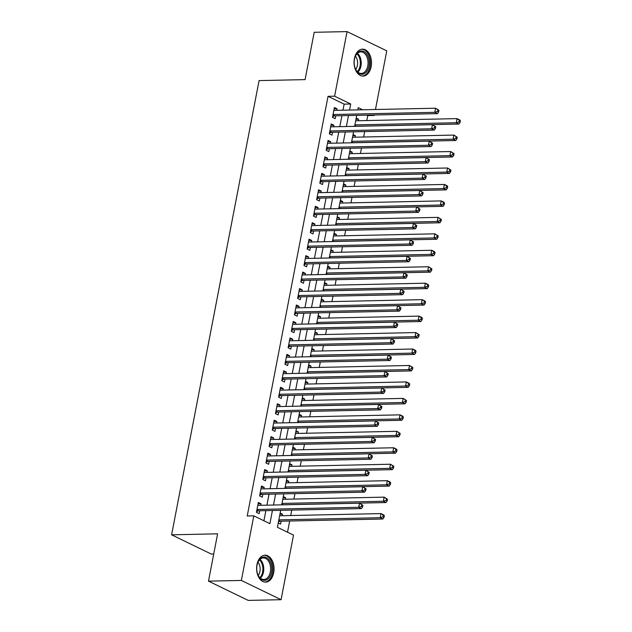 <?xml version="1.0" encoding="UTF-8"?>
<svg xmlns="http://www.w3.org/2000/svg" width="632" height="632" viewBox="0 0 632 632"><rect width="100%" height="100%" fill="white"/><g stroke="black" fill="none" stroke-linecap="round" stroke-linejoin="round"><path stroke-width="0.95" d="M256.963 564.613A13.462 8.722 -91.2 0 1 265.045 555.212A13.462 8.722 -91.2 0 1 273.703 572.734A13.462 8.722 -91.2 0 1 265.622 582.135A13.462 8.722 -91.2 0 1 256.963 564.613M354.418 58.563A13.462 8.722 -91.2 0 1 362.499 49.162A13.462 8.722 -91.2 0 1 371.158 66.684A13.462 8.722 -91.2 0 1 363.076 76.085A13.462 8.722 -91.2 0 1 354.418 58.563M213.727 554.019L211.309 554.067L171.604 534.814L259.073 80.596L305.082 79.616L314.191 32.303L347.055 31.6L386.76 50.852L375.463 109.502M374.413 114.985L374.318 115.451L373.401 115M366.789 120.554L367.745 115.593L374.318 115.451M287.521 532.199L289.677 521.005M290.728 515.522L291.779 510.087M293.904 499.067L294.947 493.632M297.072 482.611L298.114 477.176M300.24 466.155L301.282 460.72M303.407 449.7L304.458 444.264M306.575 433.236L307.626 427.809M309.743 416.78L310.794 411.345M312.919 400.325L313.962 394.889M316.087 383.869L317.13 378.434M319.255 367.413L320.298 361.978M322.423 350.958L323.466 345.522M325.591 334.494L326.641 329.067M328.758 318.038L329.809 312.603M331.926 301.583L332.977 296.147M335.102 285.127L336.145 279.692M338.27 268.671L339.313 263.236M341.438 252.215L342.481 246.78M344.606 235.752L345.657 230.325M347.774 219.296L348.825 213.861M350.942 202.84L351.992 197.405M354.118 186.385L355.16 180.95M357.285 169.929L358.328 164.494M360.453 153.473L361.496 148.038M363.621 137.01L364.664 131.582M280.679 510.324L277.409 527.293L293.509 535.107L281.066 599.697L241.361 580.445L253.803 515.846L269.896 523.652L272.432 510.506M241.361 580.445L208.497 581.148L248.202 600.4L281.066 599.697M260.732 505.3L261.016 503.783L258.338 502.479L256.434 512.355L259.12 513.658L259.673 510.774M263.9 488.844L264.192 487.327L261.506 486.024L259.602 495.899L262.288 497.202L262.841 494.319M267.067 472.388L267.36 470.872L264.674 469.568L262.778 479.443L265.456 480.747L266.009 477.863M270.235 455.925L270.528 454.408L267.842 453.112L265.946 462.987L268.624 464.283L269.177 461.407M273.403 439.469L273.695 437.952L271.017 436.657L269.113 446.524L271.792 447.827L272.353 444.952M276.571 423.013L276.863 421.497L274.185 420.193L272.281 430.068L274.967 431.372L275.52 428.488M279.739 406.558L280.031 405.041L277.353 403.737L275.449 413.612L278.135 414.916L278.688 412.032M282.915 390.102L283.207 388.585L280.521 387.282L278.617 397.157L281.303 398.46L281.856 395.577M286.083 373.646L286.375 372.13L283.689 370.826L281.785 380.701L284.471 382.005L285.024 379.121M289.251 357.183L289.543 355.666L286.857 354.37L284.961 364.245L287.639 365.541L288.192 362.665M292.418 340.727L292.711 339.21L290.025 337.915L288.129 347.782L290.807 349.085L291.368 346.21M295.586 324.271L295.879 322.755L293.201 321.451L291.297 331.326L293.975 332.63L294.536 329.746M298.754 307.816L299.047 306.299L296.368 304.995L294.465 314.87L297.151 316.174L297.704 313.29M301.93 291.36L302.215 289.843L299.536 288.54L297.632 298.415L300.318 299.718L300.872 296.835M305.098 274.904L305.39 273.387L302.704 272.084L300.8 281.959L303.486 283.262L304.039 280.379M308.266 258.441L308.558 256.924L305.872 255.628L303.976 265.503L306.654 266.799L307.207 263.923M311.434 241.985L311.726 240.468L309.04 239.173L307.144 249.04L309.822 250.343L310.375 247.468M314.602 225.529L314.894 224.012L312.216 222.709L310.312 232.584L312.99 233.887L313.551 231.004M317.77 209.073L318.062 207.557L315.384 206.253L313.48 216.128L316.166 217.432L316.719 214.548M320.938 192.618L321.23 191.101L318.552 189.798L316.648 199.673L319.334 200.976L319.887 198.093M324.113 176.162L324.406 174.645L321.72 173.342L319.816 183.217L322.502 184.52L323.055 181.637M327.281 159.699L327.574 158.182L324.887 156.886L322.984 166.761L325.67 168.057L326.223 165.181M330.449 143.243L330.741 141.726L328.055 140.43L326.159 150.298L328.838 151.601L329.391 148.725M333.617 126.787L333.909 125.27L331.223 123.967L329.327 133.842L332.005 135.145L332.566 132.262M355.982 119.274L358.542 119.219L358.249 120.736M352.814 135.738L355.374 135.683L355.081 137.199M349.646 152.194L352.206 152.138L351.913 153.655M346.478 168.649L349.03 168.594L348.738 170.111M343.302 185.105L345.862 185.05L345.57 186.566M340.135 201.561L342.694 201.505L342.402 203.022M336.967 218.016L339.526 217.961L339.234 219.478M333.799 234.48L336.358 234.425L336.066 235.941M330.631 250.936L333.19 250.88L332.898 252.397M327.463 267.391L330.023 267.336L329.73 268.853M324.295 283.847L326.847 283.792L326.554 285.308M321.119 300.303L323.679 300.247L323.387 301.764M317.951 316.758L320.511 316.703L320.219 318.22M314.783 333.222L317.343 333.167L317.051 334.683M311.615 349.678L314.175 349.622L313.883 351.139M308.448 366.133L311.007 366.078L310.715 367.595M305.28 382.589L307.831 382.534L307.539 384.051M302.104 399.045L304.663 398.99L304.371 400.506M298.936 415.501L301.496 415.453L301.203 416.962M295.768 431.964L298.328 431.909L298.035 433.426M292.6 448.42L295.16 448.364L294.868 449.881M289.432 464.876L291.992 464.82L291.7 466.337M286.264 481.331L288.824 481.276L288.532 482.793M283.097 497.787L285.648 497.732L285.356 499.248M367.745 115.593L366.829 115.142M356.211 118.089L358.542 119.219M353.043 134.553L355.374 135.683M349.875 151.008L352.206 152.138M346.707 167.464L349.03 168.594M343.532 183.92L345.862 185.05M340.364 200.376L342.694 201.505M337.196 216.831L339.526 217.961M334.028 233.295L336.358 234.425M330.86 249.751L333.19 250.88M327.692 266.206L330.023 267.336M324.516 282.662L326.847 283.792M321.348 299.118L323.679 300.247M318.18 315.573L320.511 316.703M315.012 332.037L317.343 333.167M311.845 348.493L314.175 349.622M308.677 364.948L311.007 366.078M305.501 381.404L307.831 382.534M302.333 397.86L304.663 398.99M299.165 414.316L301.496 415.453M295.997 430.779L298.328 431.909M292.829 447.235L295.16 448.364M289.661 463.691L291.992 464.82M286.493 480.146L288.824 481.276M283.318 496.602L285.648 497.732M280.15 513.058L282.48 514.195L282.188 515.704M278.254 522.933L280.584 524.062L281.137 521.187M342.971 110.197L344.14 104.138L328.04 96.333L247.231 515.989L253.803 515.846M263.915 520.752L265.859 510.648M266.909 505.166L269.027 494.185M270.085 488.71L272.195 477.729M273.253 472.254L275.362 461.273M276.421 455.798L278.538 444.817M279.589 439.335L281.706 428.362M282.757 422.879L284.874 411.906M285.925 406.423L288.042 395.442M289.101 389.968L291.21 378.987M292.268 373.512L294.378 362.531M295.436 357.056L297.553 346.075M298.604 340.593L300.721 329.62M301.772 324.137L303.889 313.164M304.94 307.681L307.057 296.7M308.116 291.226L310.225 280.245M311.284 274.77L313.393 263.789M314.452 258.314L316.561 247.333M317.62 241.851L319.737 230.877M320.787 225.395L322.905 214.422M323.955 208.939L326.072 197.958M327.123 192.484L329.24 181.502M330.299 176.028L332.408 165.047M333.467 159.572L335.576 148.591M336.635 143.109L338.752 132.135M339.803 126.653L341.92 115.68M336.785 110.331L337.077 108.815L334.399 107.511L332.495 117.386L335.181 118.69L335.734 115.806M208.497 581.148L217.613 533.827L171.604 534.814M328.04 96.333L334.612 96.19L347.055 31.6M349.543 110.055L350.713 104.004L334.612 96.19M273.482 505.023L275.599 494.05M276.658 488.568L278.767 477.587M279.826 472.112L281.935 461.131M282.994 455.656L285.111 444.675M286.162 439.201L288.279 428.219M289.33 422.737L291.447 411.764M292.498 406.281L294.615 395.308M295.673 389.826L297.783 378.845M298.841 373.37L300.95 362.389M302.009 356.914L304.118 345.933M305.177 340.458L307.294 329.477M308.345 323.995L310.462 313.022M311.513 307.539L313.63 296.566M314.681 291.083L316.798 280.102M317.857 274.628L319.966 263.647M321.024 258.172L323.134 247.191M324.192 241.716L326.31 230.735M327.36 225.253L329.477 214.28M330.528 208.797L332.645 197.824M333.696 192.341L335.813 181.36M336.872 175.886L338.981 164.905M340.04 159.43L342.149 148.449M343.208 142.974L345.317 131.993M346.375 126.511L348.493 115.538M362.626 109.778L358.226 107.645L357.791 109.881M356.74 115.356L354.623 126.337M353.565 131.819L351.455 142.793M350.397 148.275L348.287 159.256M347.229 164.731L345.119 175.712M344.061 181.186L341.944 192.168M340.893 197.642L338.776 208.623M337.725 214.098L335.608 225.079M334.557 230.562L332.44 241.535M331.381 247.017L329.272 257.998M328.213 263.473L326.104 274.454M325.046 279.929L322.928 290.91M321.878 296.384L319.76 307.365M318.71 312.84L316.593 323.821M315.542 329.304L313.425 340.277M312.366 345.759L310.257 356.74M309.198 362.215L307.089 373.196M306.03 378.671L303.921 389.652M302.862 395.126L300.745 406.107M299.694 411.582L297.577 422.563M296.527 428.046L294.409 439.019M293.359 444.501L291.241 455.482M290.183 460.957L288.073 471.938M287.015 477.413L284.906 488.394M283.847 493.868L281.73 504.849M344.14 104.138L350.713 104.004M334.13 108.878L337.077 108.815M279.921 514.243L282.48 514.195M330.963 125.334L333.909 125.27M327.795 141.789L330.741 141.726M324.627 158.245L327.574 158.182M321.459 174.709L324.406 174.645M318.291 191.164L321.23 191.101M315.115 207.62L318.062 207.557M311.947 224.076L314.894 224.012M308.779 240.531L311.726 240.468M305.612 256.987L308.558 256.924M302.444 273.451L305.39 273.387M299.276 289.906L302.215 289.843M296.108 306.362L299.047 306.299M292.932 322.818L295.879 322.755M289.764 339.273L292.711 339.21M286.596 355.729L289.543 355.666M283.428 372.193L286.375 372.13M280.26 388.648L283.207 388.585M277.093 405.104L280.031 405.041M273.917 421.56L276.863 421.497M270.749 438.016L273.695 437.952M267.581 454.471L270.528 454.408M264.413 470.935L267.36 470.872M261.245 487.391L264.192 487.327M258.077 503.846L261.016 503.783M332.953 114.992L334.683 115.83L437.478 113.634L434.792 112.33L333.048 114.51M437.542 111.453L434.792 112.33L435.582 108.222L438.932 110.324L437.865 109.81L437.542 111.453L438.616 111.975L438.932 110.324M333.838 110.395L435.582 108.222L437.865 109.81M334.683 115.83A1.73 1.248 -64.1 0 0 334.17 115.964L332.63 116.699M437.478 113.634L438.616 111.975M355.761 126.313A1.73 1.248 115.9 0 1 356.14 126.242L458.943 124.046L456.257 122.742L457.047 118.626L355.69 120.791M354.9 124.907L456.257 122.742L459.006 121.858L460.08 122.379L460.396 120.736L459.322 120.214L459.006 121.858M459.322 120.214L457.047 118.626L459.733 119.93L460.396 120.736M460.08 122.379L458.943 124.046M354.489 59.131A11.652 7.552 -91.2 0 1 355.184 56.659A11.652 7.552 -91.2 0 1 364.704 52.021A11.652 7.552 -91.2 0 1 368.977 66.155A11.652 7.552 -91.2 0 1 362.863 74.197A11.652 7.552 -91.2 0 1 355.445 68.904A11.652 7.552 -91.2 0 1 354.489 59.131M355.35 68.675A10.791 6.992 88.8 0 0 361.307 73.446A10.791 6.992 88.8 0 0 367.785 65.91A10.791 6.992 88.8 0 0 360.848 51.871A10.791 6.992 88.8 0 0 355.097 56.896M355.413 56.161A8.492 5.506 -91.2 0 1 357.38 65.412A8.492 5.506 -91.2 0 1 355.697 69.386M362.081 76.022A13.375 8.666 88.8 0 0 370.052 66.676A13.375 8.666 88.8 0 0 361.512 49.264M262.517 557.321A11.652 7.552 -91.2 0 1 271.626 566.185A11.652 7.552 -91.2 0 1 266.056 580.073A11.652 7.552 -91.2 0 1 257.99 574.962A11.652 7.552 -91.2 0 1 257.73 562.709A11.652 7.552 -91.2 0 1 262.517 557.321M257.896 574.725A10.791 6.992 88.8 0 0 263.86 579.497A10.791 6.992 88.8 0 0 265.266 579.244A10.791 6.992 88.8 0 0 270.559 567.465A10.791 6.992 88.8 0 0 263.394 557.922A10.791 6.992 88.8 0 0 261.988 558.174A10.791 6.992 88.8 0 0 257.643 562.946M257.967 562.219A8.492 5.506 -91.2 0 1 258.243 575.444M264.634 582.072A13.375 8.666 88.8 0 0 266.317 581.764A13.375 8.666 88.8 0 0 272.882 567.204A13.375 8.666 88.8 0 0 264.065 555.323M329.786 131.448L331.508 132.285L434.31 130.089L431.624 128.786L329.88 130.966M434.374 127.909L431.624 128.786L432.414 124.678L435.764 126.787L434.69 126.266L434.374 127.909L435.448 128.43L435.764 126.787M330.67 126.85L432.414 124.678L434.69 126.266M331.508 132.285A1.73 1.248 -64.1 0 0 330.994 132.42L329.462 133.155M434.31 130.089L435.448 128.43M326.618 147.912L328.34 148.741L431.135 146.545L428.457 145.249L326.712 147.422M431.206 144.365L428.457 145.249L429.247 141.133L432.596 143.243L431.522 142.721L431.206 144.365L432.28 144.886L432.596 143.243M327.502 143.306L429.247 141.133L431.522 142.721M328.34 148.741A1.73 1.248 -64.1 0 0 327.826 148.875L326.286 149.61M431.135 146.545L432.28 144.886M323.45 164.367L325.172 165.205L427.967 163.009L425.289 161.705L323.545 163.878M428.038 160.82L425.289 161.705L426.079 157.589L429.428 159.699L428.354 159.177L428.038 160.82L429.112 161.342L429.428 159.699M324.335 159.762L426.079 157.589L428.354 159.177M325.172 165.205A1.73 1.248 -64.1 0 0 324.658 165.331L323.118 166.066M427.967 163.009L429.112 161.342M320.282 180.823L322.004 181.661L424.799 179.464L422.121 178.161L320.369 180.333M424.87 177.284L422.121 178.161L422.911 174.045L426.26 176.154L425.186 175.633L424.87 177.284L425.944 177.797L426.26 176.154M321.167 176.217L422.911 174.045L425.186 175.633M322.004 181.661A1.73 1.248 -64.1 0 0 321.49 181.787L319.95 182.522M424.799 179.464L425.944 177.797M352.593 142.769A1.73 1.248 115.9 0 1 352.972 142.698L455.767 140.501L453.089 139.198L453.879 135.082L352.522 137.247M351.732 141.363L453.089 139.198L455.838 138.321L456.912 138.835L457.228 137.191L456.154 136.67L455.838 138.321M456.154 136.67L453.879 135.082L457.228 137.191M456.912 138.835L455.767 140.501M349.425 159.225A1.73 1.248 115.9 0 1 349.804 159.153L452.599 156.957L449.921 155.654L450.711 151.538L349.354 153.71M348.564 157.818L449.921 155.654L452.67 154.777L453.744 155.298L454.06 153.647L452.986 153.126L452.67 154.777M452.986 153.126L450.711 151.538L454.06 153.647M453.744 155.298L452.599 156.957M346.249 175.688A1.73 1.248 115.9 0 1 346.636 175.609L449.431 173.413L446.745 172.109L447.543 168.001L346.186 170.166M345.388 174.282L446.745 172.109L449.502 171.233L450.577 171.754L450.893 170.103L449.818 169.589L449.502 171.233M449.818 169.589L447.543 168.001L450.893 170.103M450.577 171.754L449.431 173.413M343.081 192.144A1.73 1.248 115.9 0 1 343.468 192.065L446.263 189.869L443.577 188.573L444.375 184.457L343.018 186.622M342.22 190.738L443.577 188.573L446.334 187.688L447.401 188.21L447.725 186.566L446.65 186.045L446.334 187.688M446.65 186.045L444.375 184.457L447.053 185.753L447.725 186.566M447.401 188.21L446.263 189.869M317.106 197.279L318.836 198.116L421.631 195.92L418.945 194.617L317.201 196.789M421.702 193.74L418.945 194.617L419.743 190.501L423.092 192.61L422.018 192.089L421.702 193.74L422.776 194.261L423.092 192.61M317.999 192.681L419.743 190.501L422.018 192.089M318.836 198.116A1.73 1.248 -64.1 0 0 318.323 198.243L316.782 198.985M421.631 195.92L422.776 194.261M339.913 208.6A1.73 1.248 115.9 0 1 340.3 208.528L443.095 206.324L440.409 205.029L441.199 200.913L339.842 203.077M339.052 207.193L440.409 205.029L443.158 204.144L444.233 204.665L444.549 203.022L443.482 202.501L443.158 204.144M443.482 202.501L441.199 200.913L443.885 202.216L444.549 203.022M444.233 204.665L443.095 206.324M313.938 213.735L315.668 214.572L418.463 212.376L415.777 211.072L314.033 213.253M418.534 210.195L415.777 211.072L416.575 206.964L419.924 209.066L418.85 208.552L418.534 210.195L419.601 210.717L419.924 209.066M314.823 209.137L416.575 206.964L418.85 208.552M315.668 214.572A1.73 1.248 -64.1 0 0 315.155 214.706L313.614 215.441M418.463 212.376L419.601 210.717M336.745 225.055A1.73 1.248 115.9 0 1 337.125 224.984L439.927 222.788L437.241 221.484L438.031 217.368L336.674 219.533M335.884 223.649L437.241 221.484L439.991 220.6L441.065 221.121L441.381 219.478L440.307 218.956L439.991 220.6M440.307 218.956L438.031 217.368L441.381 219.478M441.065 221.121L439.927 222.788M310.77 230.19L312.5 231.028L415.295 228.831L412.609 227.528L310.865 229.708M415.358 226.651L412.609 227.528L413.399 223.42L416.749 225.529L415.682 225.008L415.358 226.651L416.433 227.172L416.749 225.529M311.655 225.592L413.399 223.42L415.682 225.008M312.5 231.028A1.73 1.248 -64.1 0 0 311.979 231.162L310.446 231.897M415.295 228.831L416.433 227.172M333.578 241.511A1.73 1.248 115.9 0 1 333.957 241.44L436.752 239.244L434.073 237.94L434.863 233.824L333.506 235.989M332.716 240.105L434.073 237.94L436.823 237.063L437.897 237.577L438.213 235.933L437.139 235.412L436.823 237.063M437.139 235.412L434.863 233.824L438.213 235.933M437.897 237.577L436.752 239.244M307.602 246.654L309.325 247.483L412.127 245.287L409.441 243.992L307.697 246.164M412.19 243.107L409.441 243.992L410.231 239.876L413.581 241.985L412.506 241.463L412.19 243.107L413.265 243.628L413.581 241.985M308.487 242.048L410.231 239.876L412.506 241.463M309.325 247.483A1.73 1.248 -64.1 0 0 308.811 247.618L307.271 248.352M412.127 245.287L413.265 243.628M330.41 257.967A1.73 1.248 115.9 0 1 330.789 257.896L433.584 255.699L430.906 254.396L431.696 250.28L330.339 252.452M329.548 256.56L430.906 254.396L433.655 253.519L434.729 254.04L435.045 252.389L433.971 251.868L433.655 253.519M433.971 251.868L431.696 250.28L434.382 251.583L435.045 252.389M434.729 254.04L433.584 255.699M304.434 263.11L306.157 263.947L408.951 261.751L406.273 260.447L304.529 262.62M409.023 259.562L406.273 260.447L407.063 256.331L410.413 258.441L409.339 257.919L409.023 259.562L410.097 260.084L410.413 258.441M305.319 258.504L407.063 256.331L409.339 257.919M306.157 263.947A1.73 1.248 -64.1 0 0 305.643 264.073L304.103 264.808M408.951 261.751L410.097 260.084M301.267 279.565L302.989 280.403L405.784 278.206L403.105 276.903L301.361 279.075M405.855 276.026L403.105 276.903L403.895 272.787L407.245 274.896L406.171 274.375L405.855 276.026L406.929 276.54L407.245 274.896M302.151 274.96L403.895 272.787L406.171 274.375M302.989 280.403A1.73 1.248 -64.1 0 0 302.475 280.529L300.935 281.264M405.784 278.206L406.929 276.54M298.099 296.021L299.821 296.858L402.616 294.662L399.93 293.359L298.185 295.531M402.687 292.482L399.93 293.359L400.728 289.243L404.077 291.352L403.003 290.831L402.687 292.482L403.761 293.003L404.077 291.352M298.983 291.423L400.728 289.243L403.003 290.831M299.821 296.858A1.73 1.248 -64.1 0 0 299.307 296.985L297.767 297.727M402.616 294.662L403.761 293.003M294.923 312.477L296.653 313.314L399.448 311.118L396.762 309.814L295.018 311.995M399.519 308.937L396.762 309.814L397.56 305.706L400.909 307.808L399.835 307.294L399.519 308.937L400.585 309.459L400.909 307.808M295.815 307.879L397.56 305.706L399.835 307.294M296.653 313.314A1.73 1.248 -64.1 0 0 296.139 313.448L294.599 314.183M399.448 311.118L400.585 309.459M291.755 328.932L293.485 329.77L396.28 327.574L393.594 326.27L291.85 328.45M396.343 325.393L393.594 326.27L394.384 322.162L397.733 324.271L396.667 323.75L396.343 325.393L397.417 325.915L397.733 324.271M292.64 324.335L394.384 322.162L396.667 323.75M293.485 329.77A1.73 1.248 -64.1 0 0 292.972 329.904L291.431 330.639M396.28 327.574L397.417 325.915M288.587 345.396L290.309 346.225L393.112 344.029L390.426 342.734L288.682 344.906M393.175 341.849L390.426 342.734L391.216 338.618L394.565 340.727L393.491 340.206L393.175 341.849L394.25 342.37L394.565 340.727M289.472 340.79L391.216 338.618L393.491 340.206M290.309 346.225A1.73 1.248 -64.1 0 0 289.796 346.36L288.263 347.094M393.112 344.029L394.25 342.37M285.419 361.852L287.141 362.689L389.936 360.493L387.258 359.189L285.514 361.362M390.007 358.305L387.258 359.189L388.048 355.073L391.398 357.183L390.323 356.661L390.007 358.305L391.082 358.826L391.398 357.183M286.304 357.246L388.048 355.073L390.323 356.661M287.141 362.689A1.73 1.248 -64.1 0 0 286.628 362.815L285.087 363.55M389.936 360.493L391.082 358.826M282.251 378.307L283.973 379.145L386.768 376.949L384.09 375.645L282.346 377.817M386.839 374.768L384.09 375.645L384.88 371.529L388.23 373.638L387.155 373.117L386.839 374.768L387.914 375.282L388.23 373.638M283.136 373.702L384.88 371.529L387.155 373.117M283.973 379.145A1.73 1.248 -64.1 0 0 283.46 379.271L281.919 380.006M386.768 376.949L387.914 375.282M279.083 394.763L280.805 395.6L383.6 393.404L380.922 392.101L279.17 394.273M383.671 391.224L380.922 392.101L381.712 387.985L385.062 390.094L383.987 389.573L383.671 391.224L384.746 391.745L385.062 390.094M279.968 390.165L381.712 387.985L383.987 389.573M280.805 395.6A1.73 1.248 -64.1 0 0 280.292 395.727L278.752 396.469M383.6 393.404L384.746 391.745M275.908 411.219L277.638 412.056L380.432 409.86L377.746 408.556L276.002 410.737M380.503 407.679L377.746 408.556L378.544 404.448L381.894 406.55L380.82 406.036L380.503 407.679L381.578 408.201L381.894 406.55M276.8 406.621L378.544 404.448L380.82 406.036M277.638 412.056A1.73 1.248 -64.1 0 0 277.124 412.19L275.584 412.925M380.432 409.86L381.578 408.201M272.74 427.674L274.47 428.512L377.264 426.316L374.579 425.012L272.834 427.192M377.336 424.135L374.579 425.012L375.376 420.904L378.718 423.013L377.652 422.492L377.336 424.135L378.402 424.657L378.718 423.013M273.624 423.077L375.376 420.904L377.652 422.492M274.47 428.512A1.73 1.248 -64.1 0 0 273.956 428.646L272.416 429.381M377.264 426.316L378.402 424.657M269.572 444.138L271.294 444.968L374.097 442.771L371.411 441.476L269.667 443.648M374.16 440.591L371.411 441.476L372.201 437.36L375.55 439.469L374.476 438.948L374.16 440.591L375.234 441.112L375.55 439.469M270.457 439.532L372.201 437.36L374.476 438.948M271.294 444.968A1.73 1.248 -64.1 0 0 270.78 445.102L269.248 445.837M374.097 442.771L375.234 441.112M327.234 274.43A1.73 1.248 115.9 0 1 327.621 274.351L430.416 272.155L427.738 270.852L428.528 266.743L327.171 268.908M326.373 273.024L427.738 270.852L430.487 269.975L431.561 270.496L431.877 268.845L430.803 268.331L430.487 269.975M430.803 268.331L428.528 266.743L431.877 268.845M431.561 270.496L430.416 272.155M324.066 290.886A1.73 1.248 115.9 0 1 324.453 290.807L427.248 288.611L424.562 287.315L425.36 283.199L324.003 285.364M323.205 289.48L424.562 287.315L427.319 286.43L428.385 286.952L428.709 285.308L427.635 284.787L427.319 286.43M427.635 284.787L425.36 283.199L428.038 284.495L428.709 285.308M428.385 286.952L427.248 288.611M320.898 307.342A1.73 1.248 115.9 0 1 321.285 307.271L424.08 305.066L421.394 303.771L422.184 299.655L320.827 301.82M320.037 305.935L421.394 303.771L424.143 302.886L425.218 303.407L425.534 301.764L424.467 301.243L424.143 302.886M424.467 301.243L422.184 299.655L424.87 300.958L425.534 301.764M425.218 303.407L424.08 305.066M317.73 323.797A1.73 1.248 115.9 0 1 318.109 323.726L420.912 321.53L418.226 320.227L419.016 316.111L317.659 318.275M316.869 322.391L418.226 320.227L420.975 319.342L422.05 319.863L422.366 318.22L421.291 317.699L420.975 319.342M421.291 317.699L419.016 316.111L421.702 317.414L422.366 318.22M422.05 319.863L420.912 321.53M314.562 340.253A1.73 1.248 115.9 0 1 314.941 340.182L417.736 337.986L415.058 336.682L415.848 332.566L314.491 334.731M313.701 338.847L415.058 336.682L417.807 335.805L418.882 336.319L419.198 334.676L418.123 334.154L417.807 335.805M418.123 334.154L415.848 332.566L419.198 334.676M418.882 336.319L417.736 337.986M311.394 356.709A1.73 1.248 115.9 0 1 311.774 356.638L414.568 354.441L411.89 353.138L412.68 349.022L311.323 351.195M310.533 355.303L411.89 353.138L414.639 352.261L415.714 352.782L416.03 351.131L414.955 350.61L414.639 352.261M414.955 350.61L412.68 349.022L415.366 350.326L416.03 351.131M415.714 352.782L414.568 354.441M308.226 373.172A1.73 1.248 115.9 0 1 308.606 373.093L411.4 370.897L408.722 369.594L409.512 365.486L308.155 367.65M307.365 371.766L408.722 369.594L411.472 368.717L412.546 369.238L412.862 367.587L411.788 367.074L411.472 368.717M411.788 367.074L409.512 365.486L412.862 367.587M412.546 369.238L411.4 370.897M305.051 389.628A1.73 1.248 115.9 0 1 305.438 389.549L408.233 387.353L405.547 386.057L406.344 381.941L304.987 384.106M304.19 388.222L405.547 386.057L408.304 385.172L409.378 385.694L409.694 384.051L408.62 383.529L408.304 385.172M408.62 383.529L406.344 381.941L409.023 383.237L409.694 384.051M409.378 385.694L408.233 387.353M301.883 406.084A1.73 1.248 115.9 0 1 302.27 406.013L405.065 403.808L402.379 402.513L403.177 398.397L301.82 400.562M301.022 404.678L402.379 402.513L405.136 401.628L406.202 402.15L406.526 400.506L405.452 399.985L405.136 401.628M405.452 399.985L403.177 398.397L406.526 400.506M406.202 402.15L405.065 403.808M298.715 422.539A1.73 1.248 115.9 0 1 299.102 422.468L401.897 420.272L399.211 418.969L400.001 414.853L298.644 417.017M297.854 421.133L399.211 418.969L401.96 418.084L403.034 418.605L403.35 416.962L402.284 416.441L401.96 418.084M402.284 416.441L400.001 414.853L402.687 416.156L403.35 416.962M403.034 418.605L401.897 420.272M295.547 438.995A1.73 1.248 115.9 0 1 295.926 438.924L398.729 436.728L396.043 435.424L396.833 431.308L295.476 433.473M294.686 437.589L396.043 435.424L398.792 434.547L399.866 435.061L400.182 433.418L399.108 432.896L398.792 434.547M399.108 432.896L396.833 431.308L400.182 433.418M399.866 435.061L398.729 436.728M292.379 455.451A1.73 1.248 115.9 0 1 292.758 455.38L395.553 453.183L392.875 451.88L393.665 447.764L292.308 449.937M291.518 454.045L392.875 451.88L395.624 451.003L396.699 451.524L397.015 449.873L395.94 449.352L395.624 451.003M395.94 449.352L393.665 447.764L396.351 449.068L397.015 449.873M396.699 451.524L395.553 453.183M266.404 460.594L268.126 461.431L370.929 459.235L368.243 457.931L266.499 460.104M370.992 457.047L368.243 457.931L369.033 453.816L372.382 455.925L371.308 455.403L370.992 457.047L372.066 457.568L372.382 455.925M267.289 455.988L369.033 453.816L371.308 455.403M268.126 461.431A1.73 1.248 -64.1 0 0 267.613 461.558L266.072 462.292M370.929 459.235L372.066 457.568M263.236 477.049L264.958 477.887L367.753 475.691L365.075 474.387L263.331 476.56M367.824 473.51L365.075 474.387L365.865 470.271L369.214 472.381L368.14 471.859L367.824 473.51L368.898 474.024L369.214 472.381M264.121 472.444L365.865 470.271L368.14 471.859M264.958 477.887A1.73 1.248 -64.1 0 0 264.445 478.013L262.904 478.748M367.753 475.691L368.898 474.024M260.068 493.505L261.79 494.343L364.585 492.146L361.907 490.843L260.163 493.015M364.656 489.966L361.907 490.843L362.697 486.727L366.047 488.836L364.972 488.315L364.656 489.966L365.731 490.487L366.047 488.836M260.953 488.907L362.697 486.727L364.972 488.315M261.79 494.343A1.73 1.248 -64.1 0 0 261.277 494.469L259.736 495.212M364.585 492.146L365.731 490.487M256.9 509.961L258.622 510.798L361.417 508.602L358.731 507.298L256.987 509.479M361.488 506.422L358.731 507.298L359.529 503.191L362.879 505.292L361.804 504.778L361.488 506.422L362.563 506.943L362.879 505.292M257.785 505.363L359.529 503.191L361.804 504.778M258.622 510.798A1.73 1.248 -64.1 0 0 258.109 510.933L256.568 511.667M361.417 508.602L362.563 506.943M289.211 471.914A1.73 1.248 115.9 0 1 289.59 471.835L392.385 469.639L389.707 468.336L390.497 464.228L289.14 466.392M288.35 470.508L389.707 468.336L392.456 467.459L393.531 467.98L393.847 466.329L392.772 465.816L392.456 467.459M392.772 465.816L390.497 464.228L393.847 466.329M393.531 467.98L392.385 469.639M286.035 488.37A1.73 1.248 115.9 0 1 286.422 488.291L389.217 486.095L386.539 484.799L387.329 480.683L285.972 482.848M285.174 486.964L386.539 484.799L389.288 483.914L390.363 484.436L390.679 482.793L389.604 482.271L389.288 483.914M389.604 482.271L387.329 480.683L390.007 481.979L390.679 482.793M390.363 484.436L389.217 486.095M282.867 504.826A1.73 1.248 115.9 0 1 283.255 504.755L386.049 502.551L383.363 501.255L384.161 497.139L282.804 499.304M282.006 503.42L383.363 501.255L386.12 500.37L387.187 500.892L387.511 499.248L386.436 498.727L386.12 500.37M386.436 498.727L384.161 497.139L387.511 499.248M387.187 500.892L386.049 502.551M278.459 521.874L279.573 521.337A1.73 1.248 115.9 0 1 280.087 521.21L382.881 519.014L380.195 517.711L380.985 513.595L279.628 515.759M278.838 519.875L380.195 517.711L382.945 516.826L384.019 517.347L384.335 515.704L383.269 515.183L382.945 516.826M383.269 515.183L380.985 513.595L383.671 514.898L384.335 515.704M384.019 517.347L382.881 519.014M332.89 115.34L334.17 115.964M355.524 126.321L354.702 125.918M356.14 126.242L354.773 125.57M357.451 53.325A10.791 6.992 -91.2 0 1 360.935 66.06A10.791 6.992 -91.2 0 1 357.854 72.135M357.309 71.629A10.436 6.762 88.8 0 0 360.066 65.965A10.436 6.762 88.8 0 0 356.93 53.854M260.005 559.383A10.791 6.992 -91.2 0 1 263.765 568.705A10.791 6.992 -91.2 0 1 260.4 578.185M259.855 577.688A10.436 6.762 88.8 0 0 259.476 559.905M329.722 131.796L330.994 132.42M326.547 148.251L327.826 148.875M323.379 164.715L324.658 165.331M320.211 181.171L321.49 181.787M352.356 142.777L351.534 142.374M352.972 142.698L351.597 142.034M349.188 159.232L348.366 158.837M349.804 159.153L348.43 158.49M346.02 175.688L345.198 175.293M346.636 175.609L345.262 174.946M342.852 192.144L342.031 191.749M343.468 192.065L342.094 191.401M317.043 197.626L318.323 198.243M339.676 208.607L338.855 208.205M340.3 208.528L338.926 207.857M313.875 214.082L315.155 214.706M336.508 225.063L335.687 224.66M337.125 224.984L335.758 224.313M310.707 230.538L311.979 231.162M333.341 241.519L332.519 241.116M333.957 241.44L332.59 240.776M307.539 246.993L308.811 247.618M330.173 257.975L329.351 257.579M330.789 257.896L329.414 257.232M304.363 263.457L305.643 264.073M301.195 279.913L302.475 280.529M298.028 296.368L299.307 296.985M294.86 312.824L296.139 313.448M291.692 329.28L292.972 329.904M288.524 345.736L289.796 346.36M285.348 362.199L286.628 362.815M282.18 378.655L283.46 379.271M279.012 395.111L280.292 395.727M275.844 411.566L277.124 412.19M272.676 428.022L273.956 428.646M269.508 444.478L270.78 445.102M327.005 274.43L326.183 274.035M327.621 274.351L326.246 273.688M323.837 290.886L323.015 290.491M324.453 290.807L323.078 290.143M320.669 307.35L319.839 306.947M321.285 307.271L319.911 306.599M317.493 323.805L316.672 323.402M318.109 323.726L316.743 323.055M314.325 340.261L313.504 339.858M314.941 340.182L313.575 339.518M311.157 356.717L310.336 356.322M311.774 356.638L310.399 355.974M307.989 373.172L307.168 372.777M308.606 373.093L307.231 372.43M304.822 389.628L304 389.233M305.438 389.549L304.063 388.885M301.654 406.092L300.832 405.689M302.27 406.013L300.895 405.341M298.478 422.547L297.656 422.144M299.102 422.468L297.727 421.797M295.31 439.003L294.488 438.6M295.926 438.924L294.559 438.26M292.142 455.459L291.32 455.064M292.758 455.38L291.392 454.716M266.341 460.941L267.613 461.558M263.165 477.397L264.445 478.013M259.997 493.853L261.277 494.469M256.829 510.308L258.109 510.933M288.974 471.914L288.153 471.519M289.59 471.835L288.216 471.172M285.806 488.37L284.985 487.975M286.422 488.291L285.048 487.627M282.638 504.834L281.817 504.431M283.255 504.755L281.88 504.083M279.573 521.337L278.641 520.887M280.087 521.21L278.712 520.539"/></g></svg>
